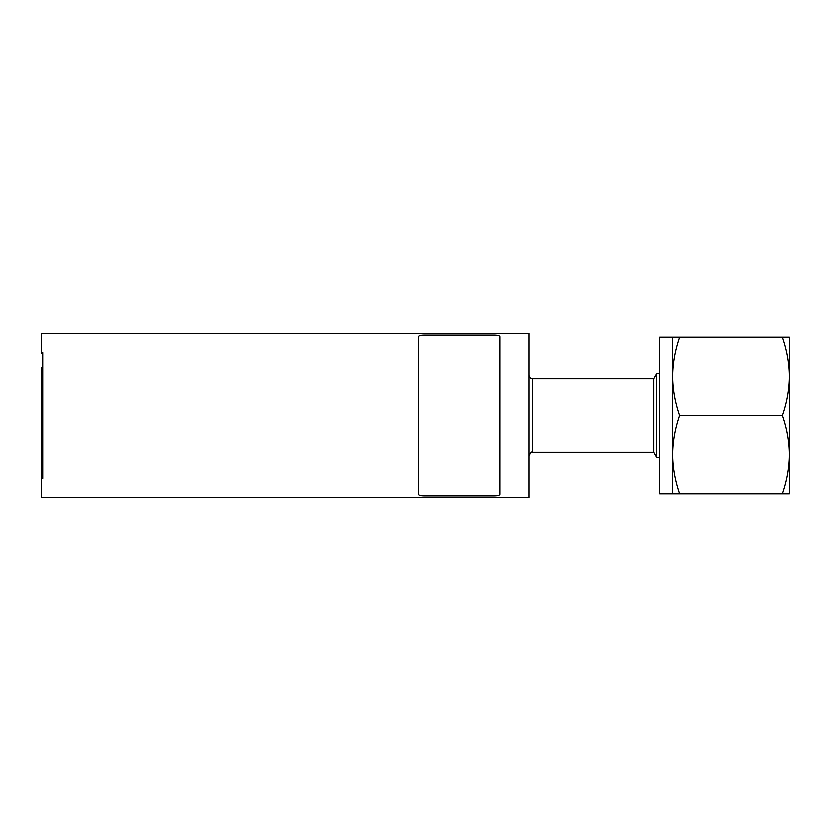 <?xml version="1.0" encoding="UTF-8"?>
<svg xmlns="http://www.w3.org/2000/svg" width="831" height="831" viewBox="0 0 831 831"><rect width="100%" height="100%" fill="white"/><g stroke="black" fill="none" stroke-linecap="round" stroke-linejoin="round"><path stroke-width="1.25" d="M672.746 493.78L672.746 454.64C672.819 467.396 675.156 480.443 679.737 493.78L659.783 493.78L659.783 337.22L679.737 337.22C675.156 350.557 672.819 363.604 672.746 376.36L672.746 337.22M672.746 454.64L672.746 376.36C672.819 389.116 675.156 402.162 679.737 415.5C675.156 428.838 672.819 441.884 672.746 454.64M782.459 337.22L789.45 337.22L789.45 454.64C789.377 441.884 787.05 428.838 782.459 415.5C787.05 402.162 789.377 389.116 789.45 376.36C789.377 363.604 787.05 350.557 782.459 337.22L679.737 337.22M789.45 493.78L782.459 493.78C787.05 480.443 789.377 467.396 789.45 454.64L789.45 493.78M782.459 493.78L679.737 493.78M782.459 415.5L679.737 415.5M528.838 455.814C530.594 452.5 531.757 451.347 532.318 452.334L532.318 378.666L653.893 378.666L656.833 373.555L656.833 457.445L659.783 457.445M653.893 378.666L653.893 452.334L656.833 457.445M499.836 494.279C499.493 495.286 497.561 495.806 494.04 495.847L424.423 495.847C420.901 495.806 418.969 495.286 418.616 494.279L418.616 336.721C418.969 335.714 420.901 335.194 424.423 335.153L494.04 335.153C497.561 335.194 499.493 335.714 499.836 336.721L499.836 494.279M41.55 353.507A1.163 0.893 -0 0 1 42.713 352.614L41.55 352.614L41.55 333.418L528.838 333.418L528.838 497.582L41.55 497.582L41.55 367.614M41.55 478.386L42.713 478.386A1.163 0.893 180 0 1 41.55 477.493M41.55 477.939L41.55 463.334M532.318 378.666C530.209 378.458 529.046 377.295 528.838 375.186M42.713 478.386L42.713 352.614M656.833 373.555L659.783 373.555M532.318 452.334L653.893 452.334"/></g></svg>
